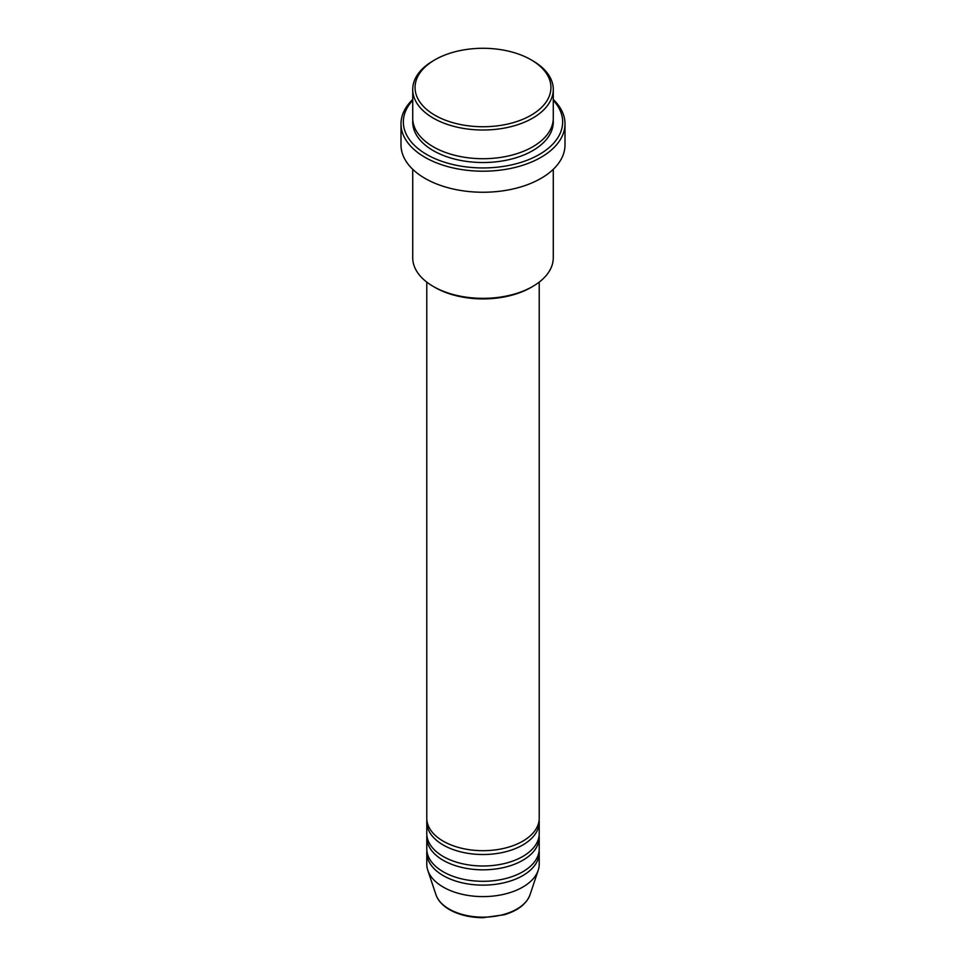 <?xml version="1.0" encoding="UTF-8"?>
<svg xmlns="http://www.w3.org/2000/svg" width="966" height="966" viewBox="0 0 966 966"><rect width="100%" height="100%" fill="white"/><g stroke="black" fill="none" stroke-linecap="round" stroke-linejoin="round"><path stroke-width="1.45" d="M426.779 282.108L426.779 818.226A56.221 32.458 0 0 0 443.237 841.181A56.221 32.458 0 0 0 504.518 848.22A56.221 32.458 0 0 0 539.221 818.226L539.221 282.108M426.875 820.146A56.221 32.458 0 0 0 426.779 822.054A56.221 32.458 0 0 0 443.237 845.008A56.221 32.458 0 0 0 504.518 852.048A56.221 32.458 0 0 0 539.221 822.054A56.221 32.458 0 0 0 539.125 820.146M426.779 822.054L426.779 833.537A56.221 32.458 0 0 0 443.237 856.492A56.221 32.458 0 0 0 504.518 863.519A56.221 32.458 0 0 0 539.221 833.537L539.221 822.054M426.875 835.445A56.221 32.458 0 0 0 426.779 837.365A56.221 32.458 0 0 0 443.237 860.32A56.221 32.458 0 0 0 504.518 867.347A56.221 32.458 0 0 0 539.221 837.365A56.221 32.458 0 0 0 539.125 835.445M426.779 837.365L426.779 848.836A56.221 32.458 0 0 0 443.237 871.791A56.221 32.458 0 0 0 504.518 878.831A56.221 32.458 0 0 0 539.221 848.836L539.221 837.365M426.875 850.756A56.221 32.458 0 0 0 426.779 852.664A56.221 32.458 0 0 0 443.237 875.619A56.221 32.458 0 0 0 504.518 882.658A56.221 32.458 0 0 0 539.221 852.664A56.221 32.458 0 0 0 539.125 850.756M434.954 115.256A67.934 39.22 0 0 0 531.034 115.256A67.934 39.22 0 0 0 531.046 59.783L532.701 60.749A70.276 40.572 180 0 1 553.276 89.44A70.276 40.572 180 0 1 509.891 126.92A70.276 40.572 180 0 1 433.299 118.13A70.276 40.572 180 0 1 412.724 89.44A70.276 40.572 180 0 1 433.299 60.749L434.954 59.783A67.934 39.22 0 0 0 434.954 115.256M532.701 286.455L531.046 287.421A67.934 39.22 180 0 1 434.954 287.421L433.299 286.455A70.276 40.572 0 0 0 532.701 286.455A70.276 40.572 0 0 0 553.276 257.765L553.276 169.291M412.724 100.319A79.659 45.982 0 0 0 426.682 154.475A79.659 45.982 0 0 0 530.419 158.907A79.659 45.982 0 0 0 553.276 100.319M553.276 99.486A82.001 47.334 180 0 1 565.001 123.865A82.001 47.334 180 0 1 514.383 167.601A82.001 47.334 180 0 1 425.016 157.337A82.001 47.334 180 0 1 400.999 123.865A82.001 47.334 180 0 1 412.724 99.486M412.724 89.44L412.724 118.13A70.276 40.572 0 0 0 433.299 146.82A70.276 40.572 0 0 0 509.891 155.623A70.276 40.572 0 0 0 553.276 118.13L553.276 89.44M400.999 123.865L400.999 144.912A82.001 47.334 0 0 0 425.016 178.384A82.001 47.334 0 0 0 514.383 188.648A82.001 47.334 0 0 0 565.001 144.912L565.001 123.865M426.779 852.664L426.779 864.135A56.221 32.458 0 0 0 427.793 870.294A56.221 32.458 0 0 0 443.237 887.09A56.221 32.458 0 0 0 499.47 895.18A56.221 32.458 0 0 0 538.207 870.294A56.221 32.458 0 0 0 539.221 864.135L539.221 852.664M532.701 60.749L531.046 59.783A67.934 39.22 0 0 0 434.954 59.783M412.724 169.291L412.724 257.765A70.276 40.572 0 0 0 433.299 286.455L434.954 287.421M449.13 909.054A47.902 27.652 0 0 0 497.031 915.949A47.902 27.652 0 0 0 530.032 894.745C526.506 903.959 517.933 910.624 504.312 914.754L482.915 917.7C470.044 917.591 458.922 914.911 449.552 909.67C442.585 905.625 438.045 900.65 435.968 894.745A47.902 27.652 0 0 0 449.13 909.054M553.204 120.038A70.276 40.572 180 0 1 511.425 159.064A70.276 40.572 180 0 1 433.299 150.648A70.276 40.572 180 0 1 412.796 120.038M530.032 894.745L538.207 870.294M435.968 894.745L427.793 870.294"/></g></svg>
